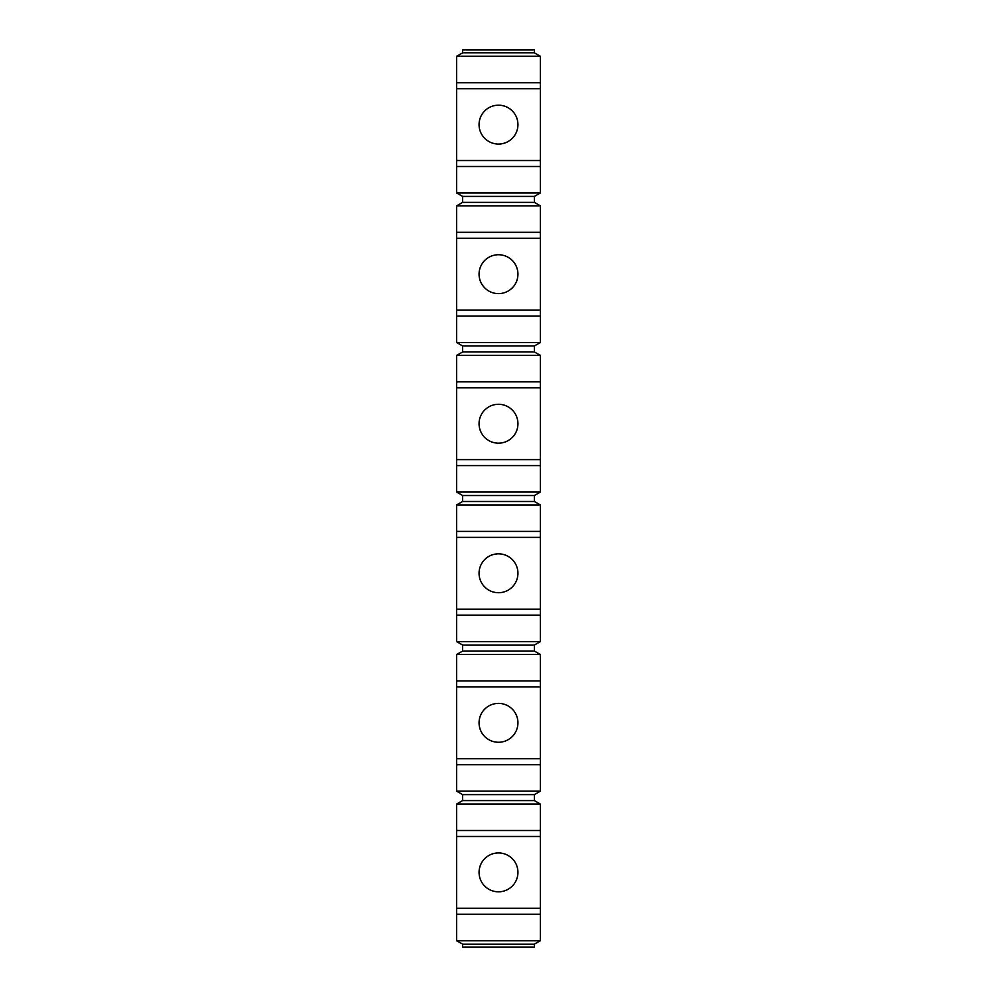 <?xml version="1.0" encoding="UTF-8"?>
<svg xmlns="http://www.w3.org/2000/svg" width="997" height="997" viewBox="0 0 997 997"><rect width="100%" height="100%" fill="white"/><g stroke="black" fill="none" stroke-linecap="round" stroke-linejoin="round"><path stroke-width="1.5" d="M462.608 49.85L534.392 49.85L534.392 52.841L462.608 52.841L462.608 49.85M456.626 914.249L540.374 914.249L540.374 940.707L456.626 940.707L456.626 804.043L540.374 804.043L534.392 800.591L534.392 794.609L462.608 794.609L456.626 791.157L456.626 654.493L540.374 654.493L534.392 651.041L534.392 645.059L462.608 645.059L456.626 641.607L456.626 504.943L540.374 504.943L534.392 501.491L534.392 495.509L462.608 495.509L456.626 492.057L456.626 355.393L540.374 355.393L534.392 351.941L534.392 345.959L462.608 345.959L456.626 342.507L456.626 205.843L540.374 205.843L534.392 202.391L534.392 196.409L462.608 196.409L456.626 192.957L456.626 56.293L462.608 52.841M456.626 192.957L540.374 192.957L534.392 196.409M456.626 56.293L540.374 56.293L540.374 82.751L456.626 82.751M540.374 205.843L540.374 232.301L456.626 232.301M456.626 166.499L540.374 166.499L540.374 192.957M540.374 355.393L540.374 381.851L456.626 381.851M456.626 342.507L540.374 342.507L540.374 232.301M456.626 316.049L540.374 316.049M540.374 504.943L540.374 531.401L456.626 531.401M456.626 492.057L540.374 492.057L540.374 381.851M456.626 465.599L540.374 465.599M540.374 654.493L540.374 680.951L456.626 680.951M456.626 641.607L540.374 641.607L540.374 531.401M456.626 615.149L540.374 615.149M540.374 804.043L540.374 830.501L456.626 830.501M456.626 791.157L540.374 791.157L540.374 680.951M456.626 764.699L540.374 764.699M540.374 56.293L534.392 52.841M540.374 166.499L540.374 82.751M540.374 914.249L540.374 830.501M534.392 202.391L462.608 202.391L462.608 196.409M456.626 205.843L462.608 202.391M456.626 940.707L462.608 944.159L462.608 947.15L534.392 947.15L534.392 944.159L462.608 944.159M540.374 940.707L534.392 944.159M534.392 345.959L540.374 342.507M534.392 351.941L462.608 351.941L462.608 345.959M456.626 355.393L462.608 351.941M534.392 495.509L540.374 492.057M534.392 501.491L462.608 501.491L462.608 495.509M456.626 504.943L462.608 501.491M534.392 645.059L540.374 641.607M534.392 651.041L462.608 651.041L462.608 645.059M456.626 654.493L462.608 651.041M534.392 794.609L540.374 791.157M534.392 800.591L462.608 800.591L462.608 794.609M456.626 804.043L462.608 800.591M540.374 160.517L456.626 160.517M540.374 88.733L456.626 88.733M498.5 105.184A19.442 19.442 0 0 0 479.058 124.625A19.442 19.442 0 0 0 498.5 144.066A19.442 19.442 0 0 0 517.942 124.625A19.442 19.442 0 0 0 498.5 105.184M540.374 310.067L456.626 310.067M540.374 238.283L456.626 238.283M498.5 254.734A19.442 19.442 0 0 0 479.058 274.175A19.442 19.442 0 0 0 498.5 293.617A19.442 19.442 0 0 0 517.942 274.175A19.442 19.442 0 0 0 498.5 254.734M540.374 459.617L456.626 459.617M540.374 387.833L456.626 387.833M498.5 404.284A19.442 19.442 0 0 0 479.058 423.725A19.442 19.442 0 0 0 498.5 443.167A19.442 19.442 0 0 0 517.942 423.725A19.442 19.442 0 0 0 498.5 404.284M540.374 609.167L456.626 609.167M540.374 537.383L456.626 537.383M498.5 553.833A19.442 19.442 0 0 0 479.058 573.275A19.442 19.442 0 0 0 498.5 592.717A19.442 19.442 0 0 0 517.942 573.275A19.442 19.442 0 0 0 498.5 553.833M540.374 758.717L456.626 758.717M540.374 686.933L456.626 686.933M498.5 703.384A19.442 19.442 0 0 0 479.058 722.825A19.442 19.442 0 0 0 498.5 742.267A19.442 19.442 0 0 0 517.942 722.825A19.442 19.442 0 0 0 498.5 703.384M540.374 908.267L456.626 908.267M540.374 836.483L456.626 836.483M498.5 852.933A19.442 19.442 0 0 0 479.058 872.375A19.442 19.442 0 0 0 498.5 891.817A19.442 19.442 0 0 0 517.942 872.375A19.442 19.442 0 0 0 498.5 852.933"/></g></svg>
